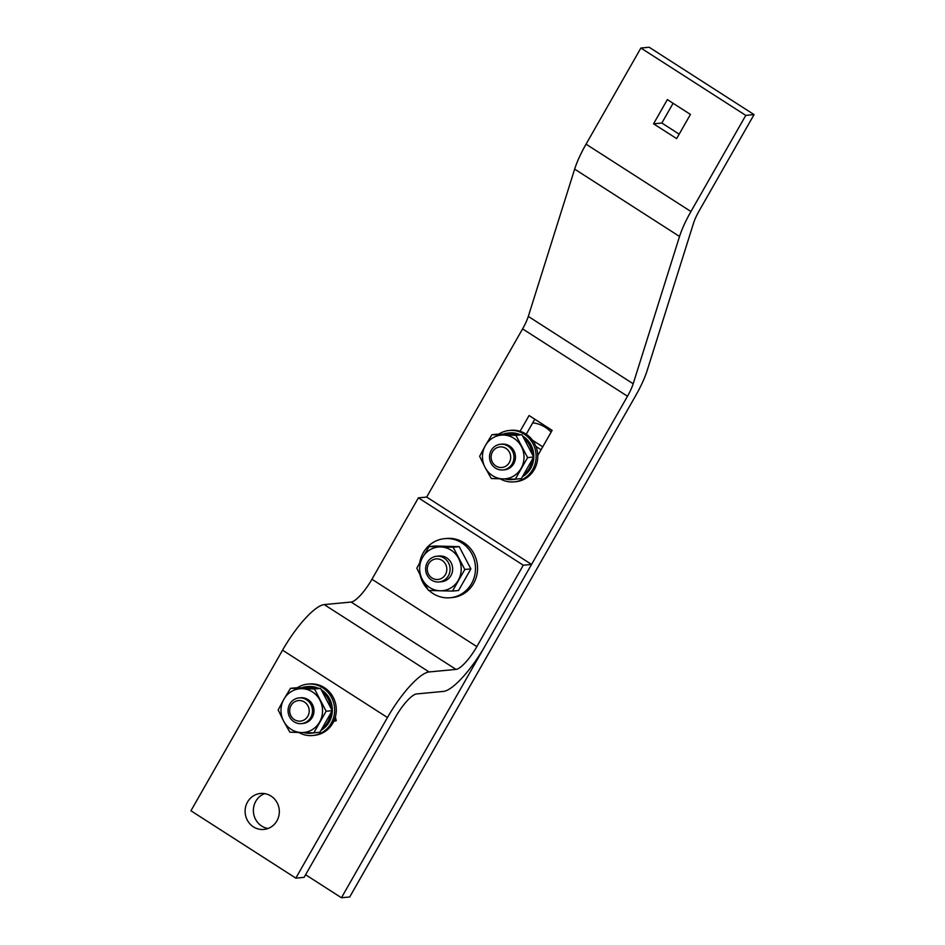 <?xml version="1.0" encoding="UTF-8"?>
<svg xmlns="http://www.w3.org/2000/svg" width="945" height="945" viewBox="0 0 945 945"><rect width="100%" height="100%" fill="white"/><g stroke="black" fill="none" stroke-linecap="round" stroke-linejoin="round"><path stroke-width="1.42" d="M299.801 697.859A12.899 12.214 84.6 0 1 311.874 703.482A12.899 12.214 84.6 0 1 312.252 717.349A12.899 12.214 84.6 0 1 302.235 723.516M313.823 732.824L301.443 732.54A21.936 20.766 -95.4 0 0 319.599 722.063A21.936 20.766 -95.4 0 0 319.918 700.15A21.936 20.766 -95.4 0 0 302.081 688.692L314.472 688.988L326.143 711.231L313.823 732.824L319.894 732.257L332.215 710.664L320.544 688.409L296.553 687.759L290.481 688.326L302.081 688.692A21.936 20.766 -95.4 0 0 283.937 699.17L290.481 688.326M278.161 709.931L283.937 699.17A21.936 20.766 -95.4 0 0 283.606 721.082L278.161 709.931M289.843 732.174L283.606 721.082A21.936 20.766 -95.4 0 0 301.443 732.54L289.843 732.174M332.215 710.664L326.143 711.231M320.544 688.409L314.472 688.988M303.522 732.588A23.353 22.113 -95.4 0 0 310.917 733.214A23.353 22.113 -95.4 0 0 313.433 732.824M321.784 728.938A23.353 22.113 -95.4 0 0 327.702 722.145A23.353 22.113 -95.4 0 0 330.632 713.44M321.205 689.673A23.353 22.113 84.6 0 1 329.191 722.004A23.353 22.113 84.6 0 1 321.005 730.32M314.531 732.765A23.353 22.113 84.6 0 1 312.417 733.072L310.917 733.214M316.788 688.314A23.353 22.113 -95.4 0 0 306.523 686.708L308.011 686.566A23.353 22.113 84.6 0 1 318.725 688.362M330.726 707.829A23.353 22.113 -95.4 0 0 322.221 691.61M306.523 686.708A23.353 22.113 -95.4 0 0 301.29 687.889M298.714 732.458A25.81 24.428 -95.4 0 0 312.641 735.517A25.81 24.428 -95.4 0 0 331.187 723.291A25.81 24.428 -95.4 0 0 330.844 696.217A25.81 24.428 -95.4 0 0 307.775 684.121A25.81 24.428 -95.4 0 0 297.285 687.783M307.775 684.121L309.428 683.967A25.81 24.428 84.6 0 1 332.498 696.052A25.81 24.428 84.6 0 1 332.841 723.126A25.81 24.428 84.6 0 1 314.295 735.352L312.641 735.517M289.784 704.025A12.899 12.214 -95.4 0 0 289.95 717.562A12.899 12.214 -95.4 0 0 301.49 723.61A12.899 12.214 -95.4 0 0 310.763 717.491A12.899 12.214 -95.4 0 0 310.598 703.954A12.899 12.214 -95.4 0 0 299.057 697.906A12.899 12.214 -95.4 0 0 289.784 704.025M291.06 705.442A10.324 9.769 84.6 0 1 304.467 702.04A10.324 9.769 84.6 0 1 307.834 716.227A10.324 9.769 84.6 0 1 294.427 719.641A10.324 9.769 84.6 0 1 291.06 705.442M437.937 556.203A12.899 12.214 84.6 0 1 450.387 561.495A12.899 12.214 84.6 0 1 450.919 575.599A12.899 12.214 84.6 0 1 440.358 581.754M452.49 591.074L440.11 590.779A21.936 20.766 -95.4 0 0 458.266 580.313A21.936 20.766 -95.4 0 0 458.585 558.389A21.936 20.766 -95.4 0 0 440.748 546.942L453.139 547.226L464.81 569.481L452.49 591.074L458.561 590.495L470.882 568.902L459.211 546.659L435.22 545.997L429.148 546.576L440.748 546.942A21.936 20.766 -95.4 0 0 422.604 557.408L429.148 546.576M416.828 568.169L422.604 557.408A21.936 20.766 -95.4 0 0 422.273 579.332L416.828 568.169M428.498 590.412L422.273 579.332A21.936 20.766 -95.4 0 0 440.11 590.779L428.498 590.412M470.882 568.902L464.81 569.481M459.211 546.659L453.139 547.226M428.995 590.436A29.685 28.102 -95.4 0 0 450.186 597.748A29.685 28.102 -95.4 0 0 471.508 583.691A29.685 28.102 -95.4 0 0 471.118 552.553A29.685 28.102 -95.4 0 0 444.587 538.65A29.685 28.102 -95.4 0 0 423.265 552.707A29.685 28.102 -95.4 0 0 419.722 562.606M444.587 538.65L446.654 538.461A29.685 28.102 84.6 0 1 473.185 552.364A29.685 28.102 84.6 0 1 473.587 583.502A29.685 28.102 84.6 0 1 452.253 597.559L450.186 597.748M420.112 575.08A29.685 28.102 -95.4 0 0 427.861 589.337M427.376 562.369A12.899 12.214 -95.4 0 0 427.542 575.907A12.899 12.214 -95.4 0 0 439.082 581.955A12.899 12.214 -95.4 0 0 448.355 575.836A12.899 12.214 -95.4 0 0 448.178 562.299A12.899 12.214 -95.4 0 0 436.649 556.251A12.899 12.214 -95.4 0 0 427.376 562.369M428.64 563.799A10.324 9.769 84.6 0 1 442.059 560.385A10.324 9.769 84.6 0 1 445.426 574.572A10.324 9.769 84.6 0 1 432.019 577.986A10.324 9.769 84.6 0 1 428.64 563.799M501.275 444.221A12.899 12.214 84.6 0 1 513.348 449.844A12.899 12.214 84.6 0 1 513.726 463.711A12.899 12.214 84.6 0 1 503.697 469.866M515.297 479.186L502.905 478.891A21.936 20.766 -95.4 0 0 521.061 468.425A21.936 20.766 -95.4 0 0 521.38 446.501A21.936 20.766 -95.4 0 0 503.555 435.054L515.935 435.338L527.617 457.593L515.297 479.186L521.368 478.607L533.677 457.014L522.006 434.771L498.015 434.121L491.943 434.688L503.555 435.054A21.936 20.766 -95.4 0 0 485.399 445.52L491.943 434.688M479.635 456.281L485.399 445.52A21.936 20.766 -95.4 0 0 485.08 467.444L479.635 456.281M491.305 478.536L485.08 467.444A21.936 20.766 -95.4 0 0 502.905 478.891L491.305 478.536M533.677 457.014L527.617 457.593M522.006 434.771L515.935 435.338M504.984 478.95A23.353 22.113 -95.4 0 0 512.391 479.576A23.353 22.113 -95.4 0 0 514.895 479.174M523.258 475.3A23.353 22.113 -95.4 0 0 529.176 468.507A23.353 22.113 -95.4 0 0 532.094 459.79M522.668 436.035A23.353 22.113 84.6 0 1 530.665 468.366A23.353 22.113 84.6 0 1 522.467 476.67M515.994 479.115A23.353 22.113 84.6 0 1 513.879 479.434L512.391 479.576M518.262 434.665A23.353 22.113 -95.4 0 0 507.985 433.058L509.473 432.916A23.353 22.113 84.6 0 1 520.187 434.724M532.2 454.191A23.353 22.113 -95.4 0 0 523.684 437.96M507.985 433.058A23.353 22.113 -95.4 0 0 502.764 434.239M500.188 478.82A25.81 24.428 -95.4 0 0 514.115 481.867A25.81 24.428 -95.4 0 0 532.661 469.641A25.81 24.428 -95.4 0 0 532.318 442.567A25.81 24.428 -95.4 0 0 509.249 430.483A25.81 24.428 -95.4 0 0 498.759 434.133M509.249 430.483L510.902 430.318A25.81 24.428 84.6 0 1 533.972 442.414A25.81 24.428 84.6 0 1 534.315 469.488A25.81 24.428 84.6 0 1 515.769 481.714L514.115 481.867M491.246 450.375A12.899 12.214 -95.4 0 0 491.424 463.912A12.899 12.214 -95.4 0 0 502.953 469.96A12.899 12.214 -95.4 0 0 512.225 463.853A12.899 12.214 -95.4 0 0 512.06 450.316A12.899 12.214 -95.4 0 0 500.519 444.268A12.899 12.214 -95.4 0 0 491.246 450.375M492.522 451.804A10.324 9.769 84.6 0 1 505.929 448.391A10.324 9.769 84.6 0 1 509.308 462.577A10.324 9.769 84.6 0 1 495.889 465.991A10.324 9.769 84.6 0 1 492.522 451.804M532.507 440.228L542.761 446.808M541.072 449.761L535.945 446.465M532.732 422.84A31.799 30.11 84.6 0 1 545.359 427.341A31.799 30.11 84.6 0 1 551.124 432.137M341.44 897.75L349.721 896.97L635.772 395.459A51.621 13.36 -57.3 0 0 647.171 370.499L693.524 223.221A25.81 6.674 122.7 0 1 699.229 210.735L754.063 114.605L745.782 115.385L690.949 211.526A51.621 13.36 122.7 0 0 679.538 236.474L633.185 383.764A25.81 6.674 -57.3 0 1 627.492 396.238L341.44 897.75L305.601 874.739M745.782 115.385L640.887 48.03L586.054 144.172A51.621 13.36 122.7 0 0 574.654 169.12L528.302 316.41A25.81 6.674 -57.3 0 1 522.597 328.884L426.667 497.07L418.387 497.85L371.952 579.261A25.81 6.674 -57.3 0 1 351.127 602.048L324.218 604.599A51.621 13.36 122.7 0 0 282.555 650.172L190.937 810.775L295.832 878.129L304.113 877.35L395.731 716.735A25.81 6.674 122.7 0 1 416.556 693.949L443.465 691.409A51.621 13.36 -57.3 0 0 485.128 645.837L531.562 564.425L523.282 565.216L476.847 646.616A25.81 6.674 -57.3 0 1 456.022 669.403L429.101 671.954A51.621 13.36 122.7 0 0 387.45 717.527L295.832 878.129M537.764 455.549L552.14 430.353L529.07 415.528L520.081 431.298M534.799 419.214L526.235 434.239M754.063 114.605L649.168 47.25L640.887 48.03M673.1 103.288L661.843 123.027L679.183 134.155M690.441 114.428L667.359 99.603L653.562 123.807L676.632 138.62L690.441 114.428M661.843 123.027L653.562 123.807M276.897 820.886A18.061 17.104 84.6 0 1 263.915 829.438A18.061 17.104 84.6 0 1 247.767 820.969A18.061 17.104 84.6 0 1 247.531 802.021A18.061 17.104 84.6 0 1 260.513 793.469A18.061 17.104 84.6 0 1 276.661 801.927A18.061 17.104 84.6 0 1 276.897 820.886M268.002 828.505A18.061 17.104 84.6 0 1 255.811 801.242A18.061 17.104 84.6 0 1 264.695 793.611M335.369 716.995L336.255 720.728L333.762 721.354M418.387 497.85L523.282 565.216M426.667 497.07L531.562 564.425M627.492 396.238L522.597 328.884M690.949 211.526L586.054 144.172M679.538 236.474L574.654 169.12M633.185 383.764L528.302 316.41M282.555 650.172L387.45 717.527M324.218 604.599L429.101 671.954M351.127 602.048L456.022 669.403M371.952 579.261L476.847 646.616M302.979 723.468L301.49 723.61M300.545 697.764L299.057 697.906M441.646 581.707L439.082 581.955M439.212 556.014L436.649 556.251M504.453 469.819L502.953 469.96M502.019 444.126L500.519 444.268"/></g></svg>
